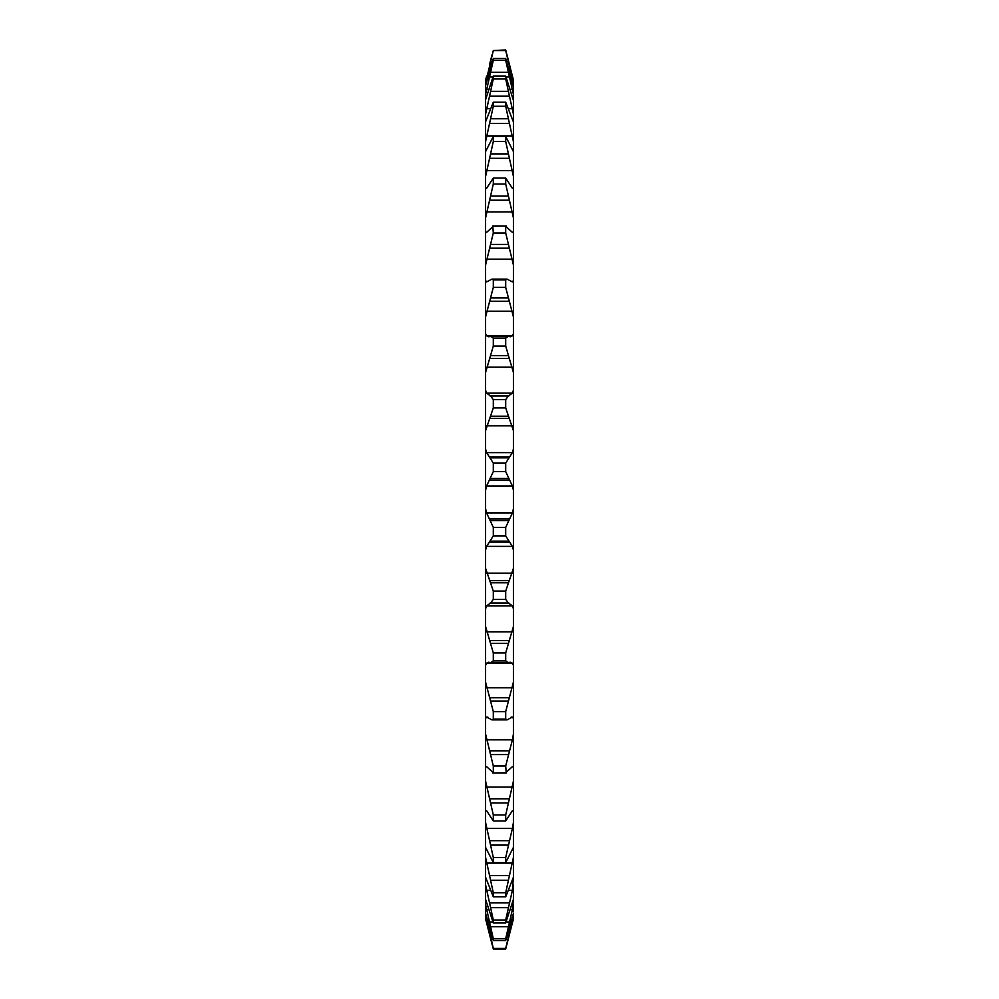 <?xml version="1.0" encoding="UTF-8"?>
<svg xmlns="http://www.w3.org/2000/svg" width="999" height="999" viewBox="0 0 999 999"><rect width="100%" height="100%" fill="white"/><g stroke="black" fill="none" stroke-linecap="round" stroke-linejoin="round"><path stroke-width="1.5" d="M485.576 333.641L485.576 390.172L486.625 393.169L490.596 395.966L493.306 399.6L505.694 399.6L508.404 395.966L512.375 393.169L513.424 390.172L513.424 430.694L505.694 407.917L493.306 407.917L485.576 430.694L485.576 448.926L486.625 452.622L493.306 463.124L505.694 463.124L512.375 452.622L513.424 448.926L513.424 490.284L512.375 485.964L505.694 471.615L493.306 471.615L486.625 485.964L485.576 490.284L485.576 508.716L486.625 513.036L493.306 527.385L505.694 527.385L512.375 513.036L513.424 508.716L513.424 316.883L505.694 287.387L493.306 287.387L485.576 316.883L485.576 333.641L486.625 335.876L489.46 336.626L507.867 336.126L510.327 336.788M513.424 568.306L513.424 608.828L512.375 605.831L508.404 603.034L505.694 599.4L493.306 599.4L490.596 603.034L486.625 605.831L485.576 608.828L485.576 626.498L493.306 652.909L505.694 652.909L513.424 626.498L513.424 550.074L512.375 546.378L505.694 535.876L493.306 535.876L486.625 546.378L485.576 550.074L485.576 568.306L493.306 591.083L505.694 591.083L513.424 568.306M485.576 626.498L485.576 682.117L493.306 711.613L505.694 711.613L513.424 682.117L513.424 665.359L512.375 663.124L509.54 662.374L491.133 662.874L488.673 662.212M512.375 739.847L513.424 734.003L513.424 718.506L512.375 717.082L507.017 719.892L505.694 719.08L493.306 719.08L491.983 719.892L486.625 717.082L485.576 718.506L485.576 734.003L493.306 766.008L505.694 766.008L512.375 739.847L486.625 739.847M485.576 734.003L485.576 781.131L493.306 814.972L505.694 814.972L513.424 781.131L513.424 767.207L512.375 766.62L505.694 772.814L492.769 772.964M512.375 828.433L513.424 822.514L513.424 810.451L512.375 810.713L505.694 820.991L493.306 820.991L486.625 810.713L485.576 810.451L485.576 822.514L493.306 857.504L505.694 857.504L512.375 828.433L486.625 828.433M485.576 822.514L485.576 857.317L493.306 892.756L505.694 892.756L513.424 857.317L513.424 847.389M512.375 890.359L513.424 877.197L505.694 896.84L493.306 896.84L485.576 877.197L485.576 884.852L493.306 920.004L505.694 920.004L512.375 890.359L508.341 890.359M512.375 909.677L513.424 899.337L505.694 922.989L493.306 922.989L485.576 899.337L485.576 904.532L493.306 938.698L505.694 938.698L512.375 909.677L509.94 909.677M512.375 920.628L513.424 913.348L505.694 940.509L493.306 940.509L485.576 913.348L493.306 948.438L505.694 948.438L512.375 920.628L511.276 920.628M508.404 938.598L513.424 916.17L513.424 918.93L505.694 949.05L493.306 949.05L485.576 918.93L492.032 944.205M513.424 80.07L512.375 75.986L513.424 83.029L505.694 50.562L493.306 50.562L485.576 83.029L485.576 85.652L493.306 58.491L505.694 58.491L513.424 87.238M485.576 80.07L486.625 75.986L485.576 83.029M485.576 85.652L485.576 99.663L493.306 76.011L505.694 76.011L513.424 100.387M485.576 99.663L485.576 121.803L493.306 102.16L505.694 102.16L513.424 122.003M485.576 121.803L485.576 151.636L493.306 136.388L505.694 136.388L513.424 151.636L513.424 114.148L505.694 78.996L493.306 78.996L485.576 114.148M513.424 151.636L513.424 176.486L505.694 141.496L493.306 141.496L485.576 176.486L485.576 188.549L486.625 188.287L493.306 178.009L505.694 178.009L512.375 188.287L513.424 188.549L513.424 176.486M512.375 188.287L513.424 188.549L513.424 217.869L505.694 184.028L493.306 184.028L485.576 217.869L485.576 231.793L486.625 232.38L493.306 226.186L506.231 226.036M485.576 217.869L485.576 188.549L486.625 188.287M512.375 232.38L513.424 231.793L513.424 264.997L505.694 232.992L505.694 226.186L512.375 232.38L513.424 231.793L513.424 217.869M506.193 226.036L492.769 226.036L493.306 232.992L485.576 264.997L485.576 231.793L486.625 232.38M485.576 264.997L485.576 280.494L486.625 281.918L491.983 279.108L493.306 279.92L505.694 279.92L507.017 279.108L512.375 281.918L513.424 280.494L513.424 264.997M509.54 336.626L512.375 335.876L513.424 333.641L513.424 372.502L505.694 346.091L493.306 346.091L485.576 372.502M513.424 626.498L513.424 665.359L513.424 626.498M513.424 682.117L513.424 718.506M513.424 734.003L513.424 767.207L512.375 766.62M513.424 781.131L513.424 810.451L512.375 810.713M513.424 822.514L513.424 847.364L505.694 862.612L493.306 862.612L485.576 847.364M513.424 857.317L513.424 876.997M513.424 884.852L513.424 898.613M513.424 904.532L513.424 911.762M513.424 915.971L513.424 918.93M513.424 114.148L513.424 83.029M513.424 280.494L513.424 316.883M513.424 508.716L513.424 550.074L513.424 508.716M505.694 591.083L505.694 599.4M505.694 527.385L505.694 535.876M493.306 591.083L493.306 599.4M493.306 527.385L493.306 535.876M485.576 568.306L485.576 608.828M485.576 508.716L485.576 550.074M485.576 448.926L485.576 490.284M485.576 390.172L485.576 430.694M485.576 280.494L485.576 316.883M485.576 151.611L485.576 176.486M485.576 915.971L485.576 918.93M485.576 904.532L485.576 913.348M485.576 884.852L485.576 899.337M485.576 857.317L485.576 877.197M485.576 781.131L485.576 810.451L486.625 810.713M485.576 682.117L485.576 718.506M505.694 652.909L505.694 660.888L493.306 660.888L490.596 662.774M508.404 662.774L505.694 660.888M510.327 662.212L509.54 662.374M493.306 652.909L493.306 660.888M489.46 662.374L486.625 663.124L485.576 665.359M505.694 711.613L505.694 719.08M493.306 711.613L493.306 719.08M505.694 766.008L506.231 772.964L492.807 772.964M493.306 766.008L493.306 772.814L486.625 766.62L485.576 767.207L486.625 766.62M505.694 814.972L505.694 820.991M493.306 814.972L493.306 820.991M505.694 857.504L505.694 862.612M493.306 857.504L493.306 862.612M505.694 892.756L505.694 896.84M493.306 892.756L493.306 896.84M505.694 920.004L505.694 922.989M493.306 920.004L493.306 922.989M505.694 938.698L505.694 940.509M493.306 938.698L493.306 940.509M505.694 948.438L506.968 944.205M493.306 948.438L505.694 949.05M508.391 60.352L506.968 54.795M512.375 75.986L509.54 64.898L512.375 75.986M489.46 64.898L492.032 54.795M493.306 50.562L505.694 49.95L509.54 64.898M505.694 58.491L505.694 60.302L493.306 60.302L485.576 94.468M513.424 94.468L505.694 60.302M493.306 58.491L493.306 60.302M505.694 76.011L505.694 78.996M493.306 76.011L493.306 78.996M505.694 102.16L505.694 106.244L493.306 106.244L485.576 141.683M513.424 141.683L505.694 106.244M493.306 102.16L493.306 106.244M505.694 136.388L505.694 141.496M493.306 136.388L493.306 141.496M505.694 178.009L505.694 184.028M493.306 178.009L493.306 184.028M505.694 232.992L493.306 232.992M505.694 279.92L505.694 287.387M493.306 279.92L493.306 287.387M490.596 336.226L493.306 338.112L505.694 338.112L508.404 336.226M505.694 338.112L505.694 346.091M493.306 338.112L493.306 346.091M488.673 336.788L489.46 336.626M505.694 399.6L505.694 407.917M493.306 399.6L493.306 407.917M505.694 463.124L505.694 471.615M493.306 463.124L493.306 471.615M512.375 573.164L486.625 573.164M512.375 631.805L486.625 631.805M512.375 687.749L486.625 687.749M512.375 787.075L486.625 787.075M512.375 863.099L486.625 863.099M490.659 890.359L486.625 890.359M489.06 909.677L486.625 909.677M487.724 920.628L486.625 920.628M512.375 335.876L486.625 335.876M512.375 393.169L486.625 393.169M512.375 452.622L486.625 452.622M512.375 513.036L486.625 513.036M508.404 520.529L490.596 520.529M509.54 518.931L489.46 518.931M512.375 485.964L486.625 485.964M509.54 480.069L489.46 480.069M508.404 478.471L490.596 478.471M508.404 457.829L490.596 457.829M509.54 456.88L489.46 456.88M508.404 416.196L490.596 416.196M509.54 418.419L489.46 418.419M512.375 425.836L486.625 425.836M508.404 395.966L490.596 395.966M509.54 395.704L489.46 395.704M508.404 355.607L490.596 355.607M509.54 358.416L489.46 358.416M512.375 367.195L486.625 367.195M508.404 297.964L490.596 297.964M509.54 301.286L489.46 301.286M512.375 311.251L486.625 311.251M508.404 244.418L490.596 244.418M509.54 248.189L489.46 248.189M512.375 259.153L486.625 259.153M508.404 196.054L490.596 196.054M509.54 200.212L489.46 200.212M512.375 211.925L486.625 211.925M508.404 153.883L490.596 153.883M509.54 158.329L489.46 158.329M512.375 170.567L486.625 170.567M508.404 118.731L490.596 118.731M509.54 123.389L489.46 123.389M512.375 135.901L486.625 135.901M508.404 91.346L490.596 91.346M509.54 96.104L489.46 96.104M512.375 108.641L508.341 108.641M490.659 108.641L486.625 108.641M508.404 72.265L490.596 72.265M509.54 77.035L506.093 77.035M492.907 77.035L489.46 77.035M512.375 89.323L509.94 89.323M489.06 89.323L486.625 89.323M508.404 61.876L506.73 61.876M492.27 61.876L490.596 61.876M509.54 66.558L508.041 66.558M490.959 66.558L489.46 66.558M512.375 78.372L511.276 78.372M487.724 78.372L486.625 78.372M508.404 937.124L506.73 937.124M492.27 937.124L490.596 937.124M509.54 932.442L508.041 932.442M490.959 932.442L489.46 932.442M508.404 926.735L490.596 926.735M509.54 921.965L506.093 921.965M492.907 921.965L489.46 921.965M508.404 907.654L490.596 907.654M509.54 902.896L489.46 902.896M508.404 880.269L490.596 880.269M509.54 875.611L489.46 875.611M508.404 845.117L490.596 845.117M509.54 840.671L489.46 840.671M508.404 802.946L490.596 802.946M509.54 798.788L489.46 798.788M508.404 754.582L490.596 754.582M509.54 750.811L489.46 750.811M512.375 717.082L511.188 717.082M487.812 717.082L486.625 717.082M508.404 701.036L490.596 701.036M509.54 697.714L489.46 697.714M512.375 663.124L486.625 663.124M508.404 643.393L490.596 643.393M509.54 640.584L489.46 640.584M508.404 603.034L490.596 603.034M509.54 603.296L489.46 603.296M512.375 605.831L486.625 605.831M508.404 582.804L490.596 582.804M509.54 580.581L489.46 580.581M508.404 541.171L490.596 541.171M509.54 542.12L489.46 542.12M512.375 546.378L486.625 546.378M507.017 279.108L491.983 279.108M507.017 719.892L491.983 719.892"/></g></svg>
